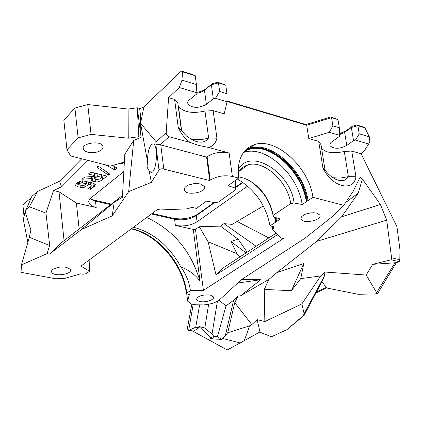 <?xml version="1.0" encoding="UTF-8"?>
<svg xmlns="http://www.w3.org/2000/svg" width="421" height="421" viewBox="0 0 421 421"><rect width="100%" height="100%" fill="white"/><g stroke="black" fill="none" stroke-linecap="round" stroke-linejoin="round"><path stroke-width="0.63" d="M124.369 162.064L110.402 166.106L70.691 155.959L66.971 149.765L78.127 137.851L74.891 108.055L87.747 104.545L128.11 109.06L137.283 107.765L138.83 136.709L128.242 138.204L91.062 134.378L78.127 137.851M137.283 107.765L141.088 137.314L133.71 140.44L124.8 154.233L122.416 197.254L114.196 202.333L112.196 215.868L128.689 191.592L151.334 182.382L149.239 170.91L147.976 169.153L147.108 166.527L147.434 161.006L140.625 123.716L141.088 137.314L138.83 136.709M103.05 147.871L101.877 149.639L100.009 150.929L97.146 152.028L94.015 152.613L90.789 152.681L87.347 152.107L84.684 150.871L83.405 149.423C80.043 143.514 100.493 139.961 102.898 146.045L103.05 147.871M272.25 226.403L272.845 229.955L281.423 238.091L283.349 238.539L203.411 290.401L190.408 290.679C189.287 282.228 186.077 274.271 180.777 266.814C169.279 245.853 153.518 232.66 133.489 227.229M81.732 158.78L59.508 181.24L61.577 186.803L53.504 190.56L45.963 213.047L29.317 206.8L37.59 191.508L31.949 196.223L25.107 211.852L30.901 229.924L29.328 237.291L21.434 264.893L21.05 272.313L55.793 278.786L65.355 278.26L80.711 273.808L83.048 274.255L86.089 273.755L89.605 271.192L80.885 266.125L157.649 209.363L160.18 209.953L187.103 208.858L192.092 207.379L196.36 208.39L206.49 201.122L215.047 202.696L218.457 202.059L235.802 189.745L235.507 188.145L227.971 185.708L238.618 178.072L232.381 176.457C224.172 174.91 216.804 176.141 210.274 180.151L209.747 180.541L162.211 168.732L160.59 169.016L159.159 169.842L151.334 182.382M128.689 191.592L133.71 140.44M128.242 138.204L128.11 109.06M87.747 104.545L91.062 134.378M66.971 149.765L63.85 120.269L74.891 108.055M122.522 195.439L61.708 242.443L49.494 254.121L81.348 229.561L114.196 202.333M112.196 215.868L81.348 229.561M21.434 264.893L47.02 253.631L49.494 254.121M200.454 183.993L197.265 183.551L193.728 183.698L188.697 184.966L186.124 186.356L184.54 187.992L184.14 189.676L184.403 190.476C186.998 196.281 207.874 191.981 204.332 186.361L200.454 183.993M52.888 269.314L51.667 270.75L51.694 272.198C53.604 277.113 73.112 274.271 70.328 269.477C65.902 266.083 60.092 266.03 52.888 269.314M272.845 229.955L273.934 226.803L270.008 225.872L280.312 219.025L273.361 216.852L273.161 215.378L290.706 203.606L294.079 202.98L302.136 204.517L312.945 197.333L343.752 205.311L333.474 215.684L304.793 238.333L241.522 279.565L219.757 299.589C216.289 302.462 210.968 304.236 203.801 304.92L195.907 304.799L191.26 304.03L187.655 301.194L189.339 294.574L186.424 293.742L186.777 293.058L190.408 290.679M316.681 213.137L319.765 214.984C323.023 219.846 303.499 224.398 301.131 219.346L300.952 217.862L301.978 216.289L305.462 214.189L310.356 212.931L313.729 212.752L316.681 213.137M211.931 299.652L208.111 301.204L203.338 301.878L199.801 301.631L196.418 299.863C197.112 296.195 201.701 294.568 210.168 294.979L213.584 296.931L213.447 298.184L211.931 299.652M203.411 290.401L195.476 229.413L199.286 226.74L208.09 241.786L216.01 274.892L277.697 234.518M216.01 274.892L224.061 267.324L276.208 233.102M366.181 275.066L376.606 292.627L394.966 262.793L399.645 261.767L391.146 259.773L372.696 264.33L366.181 275.066L325.007 272.034L324.428 275.965L304.125 313.708L301.868 303.92L264.841 321.565L264.314 289.406L268.835 279.449L276.729 272.713L316.708 241.354L386.72 220.157L380.41 204.485L362.386 179.03L358.276 193.076L345.62 202.543M362.386 179.03L360.108 177.23L352.935 191.687L343.752 205.311M247.606 186.082L197.065 221.783L196.265 215.668L214.605 202.617M195.476 229.413L193.292 229.434L175.357 225.388C183.54 226.73 190.776 225.53 197.065 221.783M199.286 226.74L220.388 226.114L238.007 239.039L230.976 241.591L236.976 253.7L239.812 256.989M256.136 246.274L223.977 223.64L220.388 226.114M223.977 223.64L232.16 224.377L263.346 205.98M79.143 228.966L76.375 203.027L96.199 207.506L92.067 206.053L89.436 203.948L88.615 201.517L89.594 199.001L123.842 171.526M61.577 186.803L87.952 160.369M59.508 181.24L37.59 191.508M53.504 190.56L59.014 191.823L64.055 240.628M45.963 213.047L49.678 245.554L47.02 253.631M89.605 271.192L89.131 260.025M59.014 191.823L76.375 203.027M89.836 198.691L95.499 201.159L110.634 204.627M151.428 213.968L174.583 219.267C182.761 220.636 189.987 219.43 196.265 215.668L197.691 214.178C190.581 218.446 182.398 219.804 173.147 218.257L152.139 213.436M193.292 229.434L200.017 281.291C191.329 251.384 173.557 230.108 146.713 217.452M147.434 161.006C147.787 150.918 149.587 145.203 152.834 143.871C158.606 143.272 156.875 173.152 151.202 172.452L149.239 170.91M137.509 107.829L139.64 108.407L140.288 113.707L140.625 123.716M140.588 123.411L156.186 141.809L155.875 144.845L159.006 170.037M27.854 242.454L23.492 220.472L23.134 220.299L25.107 211.852M29.328 237.291L49.678 245.554M155.875 144.845L156.944 144.166L160.769 144.913L206.595 157.096L209.747 180.541M210.274 180.151L207.121 156.701L206.595 157.096M207.121 156.701C213.605 152.618 220.936 151.386 229.119 153.007L208.463 147.408C212.915 146.334 215.736 143.256 216.926 138.167L213.152 110.655L224.177 113.865L227.087 101.771L226.961 93.751L219.673 91.546L215.452 98.298L227.087 101.771M386.72 220.157L391.572 257.81L399.829 259.752L399.95 249.632L396.945 226.693L361.102 153.781L351.735 151.05L355.955 176.736L348.278 176.646L344.778 180.135L341.894 180.709L339.258 180.462L335.721 179.299L331.685 176.92L328.58 174.32L325.08 170.279M308.788 138.53L306.72 125.248L331.559 117.622L332.879 125.816L329.327 132.283L308.788 138.53L318.718 141.424L322.844 167.553L323.886 169.81C333.148 187.419 353.661 191.971 355.955 176.736M227.082 101.472L306.72 125.248L305.935 124.569L227.077 101.003M238.618 178.072C236.823 160.227 242.138 149.06 254.573 144.571C276.192 137.13 309.209 167.59 312.945 197.333M245.827 149.723L249.727 148.129C271.345 140.656 304.304 170.968 307.988 200.622M306.304 201.743C302.852 175.178 275.829 147.024 254.289 148.355L246.617 149.834M302.136 204.517C298.505 174.957 265.614 144.824 244.006 152.328L243.443 152.507M294.079 202.98C290.753 172.047 249.558 146.84 238.144 169.916M235.202 180.525L235.507 188.145M235.802 189.745L235.797 180.093M238.154 172.884C240.386 168.847 243.601 166.195 247.795 164.932C263.741 159.475 288.069 181.725 290.706 203.606M273.161 215.378C270.287 200.449 262.483 188.913 249.737 180.762L244.069 178.141L238.454 176.809M249.137 180.425C262.341 189.182 270.414 201.327 273.361 216.852M241.065 168.926L241.87 169.21M276.613 217.868L277.192 221.099M275.581 222.167L274.629 217.247M237.328 178.999C255.11 189.629 266.004 205.253 270.008 225.872M186.745 294.021L187.655 301.194M200.017 281.291C195.96 275.245 189.55 270.419 180.777 266.814M208.09 241.786L236.976 253.7M230.976 241.591L246.064 252.884M268.835 279.449L240.533 295.826L237.991 296.042L234.755 302.683L227.703 332.758L225.351 335.521L233.602 300.284L226.019 305.867L218.983 300.231M358.276 193.076L341.626 216.794L316.708 241.354M241.57 279.533L260.794 279.712L240.533 295.826M380.41 204.495L341.626 216.794M235.571 187.692L242.943 182.446M238.007 239.039L247.132 252.184M268.835 237.939L237.112 221.457M29.317 206.8L25.807 209.721M111.339 204.08L94.115 200.133L89.852 198.675M179.335 87.521L196.881 92.757L196.391 84.5L181.983 80.137L179.335 87.521L168.589 97.661L166.179 132.689L166.579 134.467L167.526 135.778L169.116 136.736L190.239 142.461L198.728 145.45L208.463 147.408M181.34 71.044L182.519 71.849L195.218 75.748L192.392 74.438L181.34 71.044L143.908 106.887L140.609 123.169M181.983 80.137L182.519 71.849M143.908 106.887L139.683 108.718M24.023 216.489L22.897 204.701L31.275 197.696M196.839 93.251L200.543 92.42L203.648 90.957L212.584 83.6L203.985 90.194L200.638 91.541L196.854 92.352M196.881 92.757L196.775 93.936L188.434 100.656L187.655 102.424L187.95 104.129C192.607 108.323 198.749 108.402 206.379 104.376L213.321 98.867L211.389 84.789L218.467 82.89L225.745 85.126L226.961 93.751M225.745 85.126L217.715 82.221L218.467 82.89L219.673 91.546M217.715 82.221L212.584 83.6M330.717 116.959L337.984 119.601L331.559 117.622L330.717 116.959L305.935 124.569M339.573 134.609L344.625 132.368L351.361 127.479L357.887 125.711L364.944 127.879L362.734 126.8L356.94 125.016L352.277 126.279L346.004 130.836L339.537 133.667M352.277 126.279L351.361 127.479L353.529 140.619L355.487 140.093L368.638 144.019L364.965 149.813L361.102 153.781M356.94 125.016L357.887 125.711L359.229 133.794L355.487 140.093M364.944 127.879L369.354 136.862L359.229 133.794M368.638 144.019L369.849 141.477L369.354 136.862M242.591 182.204L235.534 187.224M214.063 202.517L197.691 214.178M174.61 99.419L178.236 127.437L181.404 130.621L177.836 103.192L174.61 99.419L168.589 97.661M178.236 127.437C181.025 133.731 185.024 138.741 190.239 142.461M216.926 138.167L208.521 138.041C205.369 142.666 200.159 143.398 192.892 140.235L186.766 136.278L181.414 130.594M178.125 105.387L178.436 106.129C183.235 112.212 192.081 113.859 204.98 111.06L213.152 110.655M204.98 111.06L208.642 138.135M213.321 98.867L215.452 98.298M353.529 140.619L346.762 145.456C339.689 149.039 334.158 149.171 330.164 145.845L329.932 144.282L330.806 142.624L339.368 136.404L339.6 135.351L339.315 127.768L332.879 125.816M329.327 132.283L339.6 135.351M318.718 141.424L321.028 144.719L325.075 170.294L322.844 167.553M321.597 148.324C325.749 152.834 333.306 153.881 344.283 151.46L351.735 151.05M344.283 151.46L348.399 176.736M376.606 292.627L376.363 293.89L377.621 293.574L396.366 262.583M399.645 261.767L399.829 259.752M391.146 259.773L391.572 257.81M264.314 289.406L291.374 290.711L303.815 263.467L276.729 272.713M303.815 263.467L300.752 278.623L320.676 275.934L325.007 272.034M237.77 283.017L260.794 279.712M264.841 321.565L257.152 319.655L251.816 324.617L234.755 302.683M237.991 296.042L233.602 300.284M195.218 75.748L196.391 84.5M337.984 119.601L339.315 127.768M193.186 304.394L188.671 330.39L187.129 329.759L191.834 304.141M304.125 313.708L303.225 315.792L286.817 329.722L304.099 315.424L316.455 292L325.028 287.738L326.596 287.969L321.918 281.591L324.428 275.965M208.521 138.041C202.112 139.893 196.049 140.161 190.334 138.846M348.278 176.646L340.279 178.088L332.848 177.72M394.966 262.793L372.696 264.33M376.363 293.89L358.176 294.284L326.596 287.969M291.374 290.711L300.752 278.623M301.868 303.92L320.676 275.934M188.719 330.343L195.728 327.238L199.586 305.03M208.648 304.262L204.795 328.043L198.838 326.449L199.08 327.67L195.728 327.238M204.795 328.043L212.026 334.058L217.42 301.247M227.703 332.758L249.616 325.854L244.285 340.689L227.24 349.956L192.25 330.843M251.816 324.617L249.616 325.854M257.152 319.655L259.962 331.948L244.285 340.689M286.817 329.722L271.508 336.732L259.673 332.111M212.026 334.058L213.836 336.379L217.42 336.721L226.019 305.867M217.42 336.721L221.772 339.405L210.774 338.81L210.195 336.889L198.838 326.449M225.351 335.521L221.772 339.405M316.234 292.905L326.264 287.917M199.08 327.67L193.813 331.038L188.671 330.39M239.891 342.899L222.467 338.416M304.099 315.424L303.225 315.792M321.918 281.591L316.455 292M210.774 338.81L212.815 338.147L210.195 336.889M212.815 338.147L213.836 336.379M124.363 162.164L122.6 163.574L119.806 163.385M112.412 165.527L117.08 167.984L114.696 169.895L105.771 164.89M90.72 172.131L106.966 176.078L101.408 180.456L97.919 181.951L95.909 181.919L92.552 181.135L90.968 180.225L91.52 178.546L81.984 179.246L84.7 177.036L93.662 176.488L94.751 175.61L88.347 174.062L90.72 172.131M76.175 183.798L79.501 181.435L82.848 180.846L92.636 182.956L95.283 184.509L94.378 186.335L90.478 189.266L87.831 188.645L91.11 186.429L92.052 185.293L90.736 184.772L88.815 184.319L84.974 187.124L82.211 187.64L78.101 186.84L75.501 185.487L76.175 183.798M98.004 165.932L109.781 174.084L108.439 175.157L96.656 167.032L98.004 165.932M122.6 163.574L122.485 162.611M114.696 169.895L114.307 166.521M94.751 175.61L94.467 173.042M94.288 176.652L93.62 176.494M91.52 178.546L91.31 176.636M95.635 179.462L96.767 179.735L99.772 178.951L101.808 177.32L97.335 176.236L94.541 178.941L95.635 179.462M97.335 176.236L97.051 173.668M101.808 177.32L101.519 174.757M82.211 187.64L81.979 185.503M84.974 187.124L84.753 185.098M88.815 184.319L88.563 181.988M90.478 189.266L90.236 187.071M80.079 185.056L82.427 185.608L85.084 184.835L86.431 183.751L80.985 182.688L78.716 184.54L80.079 185.056M86.431 183.751L86.173 181.419M108.439 175.157L108.192 172.984M96.199 207.506L95.499 201.159L94.115 200.133M173.147 218.257L174.583 219.267L175.357 225.388M163.769 168.868L160.769 144.913M232.381 176.457L229.119 153.007M307.262 200.949C303.441 169 265.746 137.656 245.064 150.518M306.683 201.333C303.241 174.889 276.339 146.85 254.905 148.176L249.642 148.897L244.869 150.729M276.486 221.409L275.792 217.61M275.934 221.772L275.108 217.399M186.777 293.058C183.588 264.314 158.085 234.176 131.589 228.635M160.206 144.808L169.116 136.736M166.179 132.689L156.186 141.809M206.132 88.799L204.474 90.362L206.379 104.376M346.762 145.456L344.625 132.368L346.004 130.836M102.508 179.641L101.971 174.862M95.383 181.814L95.109 179.309M92.552 181.135L92.046 176.588M95.304 177.878L94.778 173.115M78.101 186.84L77.638 182.54M80.29 187.356L80.043 185.045M87.221 185.603L86.779 181.567M94.378 186.335L94.057 183.419M93.409 187.177L92.952 183.035M90.736 184.772L90.478 182.446M79.527 183.545L79.311 181.525M82.726 182.877L82.505 180.841M83.405 149.423L83.221 147.75M88.952 203.143L88.699 200.859M153.497 144.05L152.834 143.871M254.573 144.571L249.727 148.129M244.99 150.597L249.69 148.829L254.289 148.355M248.032 149.376L244.006 152.328M247.795 164.932L239.244 171.11M186.392 293.505C183.172 264.688 157.396 234.444 131.263 228.877M184.403 190.476L184.188 188.834M51.694 272.198L51.578 271.013M300.926 217.983L301.131 219.346M196.291 298.884L196.418 299.863M323.886 169.81L324.87 170.121M187.95 104.129L187.698 102.203M329.922 144.324L330.164 145.845M181.661 130.926L178.436 106.129M90.904 179.63L90.968 180.225M94.525 178.783L94.22 176.041M75.443 184.924L75.501 185.487M91.773 182.751L92.052 185.293M78.701 184.414L78.438 181.983"/></g></svg>
